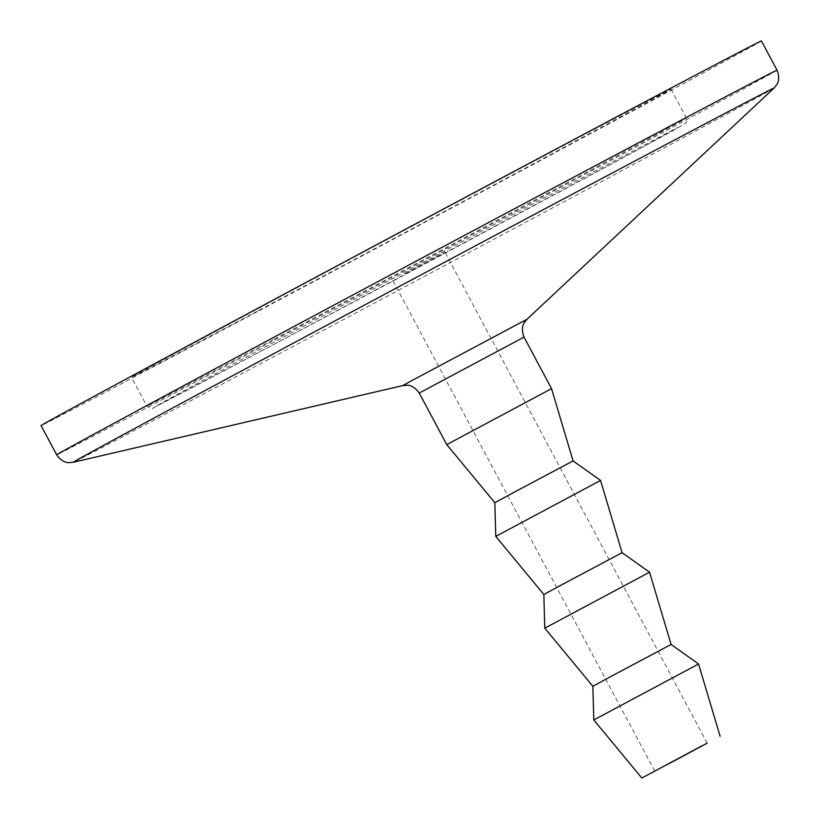 <?xml version="1.0" encoding="UTF-8"?>
<svg xmlns="http://www.w3.org/2000/svg" width="819" height="819" viewBox="0 0 819 819"><rect width="100%" height="100%" fill="white"/><g stroke="black" fill="none" stroke-linecap="round" stroke-linejoin="round"><path stroke-width="0.61" stroke-dasharray="4.09 3.07" d="M257.924 310.882A305.856 1.136 -28.1 0 1 131.439 377.334A305.856 1.136 -28.1 0 1 270.383 302.016A305.856 1.136 -28.1 0 1 544.563 155.651A305.856 1.136 -28.1 0 1 671.048 89.199A305.856 1.136 -28.1 0 1 532.104 164.527A305.856 1.136 -28.1 0 1 257.924 310.882M404.811 273.546L444.922 252.027L404.811 273.546M698.566 664.004L593.785 719.952M671.099 644.481L592.843 686.271M649.559 572.215L544.778 628.163M622.092 552.702L543.836 594.481M600.552 480.436L495.771 536.384M573.085 460.923L494.83 502.702M551.545 388.656L446.764 444.604M761.424 40.95A408.302 1.515 -28.1 0 1 575.941 141.492A408.302 1.515 -28.1 0 1 209.92 336.875A408.302 1.515 -28.1 0 1 41.063 425.583M273.311 339.701A305.856 1.136 -28.1 0 1 146.826 406.142A305.856 1.136 -28.1 0 1 285.77 330.825A305.856 1.136 -28.1 0 1 559.95 184.47A305.856 1.136 -28.1 0 1 686.435 118.018A305.856 1.136 -28.1 0 1 547.491 193.335A305.856 1.136 -28.1 0 1 273.311 339.701M671.048 89.199L686.435 118.018C686.772 121.703 686.557 123.403 685.8 123.116L674.682 129.689C634.367 152.006 418.847 267.485 277.487 342.496A301.402 1.126 -28.1 0 1 193.458 385.616A301.402 1.126 -28.1 0 1 559.961 189.527L677.876 127.355L643.99 146.406L277.498 342.496L153.235 407.842C153.153 409.469 151.013 408.906 146.826 406.142L131.439 377.334M524.017 337.111L419.236 393.048M526.965 319.277L402.784 385.585M774.057 88.063A397.297 1.474 -28.1 0 1 591.472 187.008A397.297 1.474 -28.1 0 1 237.449 375.982A397.297 1.474 -28.1 0 1 73.188 462.295M777.036 70.188A408.302 1.515 -28.1 0 1 591.553 170.741A408.302 1.515 -28.1 0 1 225.542 366.124A408.302 1.515 -28.1 0 1 56.685 454.821M654.78 771.14L392.536 279.996M707.176 743.171L444.922 252.027"/><path stroke-width="1.23" d="M667.065 764.69L707.176 743.171L667.065 764.69M701.76 745.904L641.85 778.05L701.76 745.904M698.566 664.004L671.099 644.481L613.021 675.327L592.843 686.271L593.785 719.952L698.566 664.004L720.106 736.261M649.559 572.215L622.092 552.702L564.015 583.548L543.836 594.481L544.778 628.163L649.559 572.215L671.099 644.481M600.552 480.436L573.085 460.923L515.008 491.769L494.83 502.702L495.771 536.384L600.552 480.436L622.092 552.702M494.83 502.702L446.764 444.604L551.545 388.656L524.017 337.111C520.075 326.976 524.856 321.847 524.211 322.768L526.965 319.277L774.057 88.063L776.934 84.367C776.627 84.941 780.876 79.484 777.036 70.188L761.424 40.95A408.302 1.515 -28.1 0 0 592.567 129.658A408.302 1.515 -28.1 0 0 226.546 325.041A408.302 1.515 -28.1 0 0 41.063 425.583L56.685 454.821A408.302 1.515 -28.1 0 1 242.168 354.279A408.302 1.515 -28.1 0 1 608.179 158.896A408.302 1.515 -28.1 0 1 777.036 70.188M446.764 444.604L419.236 393.048L524.017 337.111M419.236 393.048C413.011 384.142 406.081 385.258 407.217 385.237L402.784 385.585L411.005 381.04L526.965 319.277M402.784 385.585L73.188 462.295A397.297 1.474 -28.1 0 1 251.505 365.602A397.297 1.474 -28.1 0 1 609.776 174.334A397.297 1.474 -28.1 0 1 774.057 88.063M573.085 460.923L551.545 388.656M73.188 462.295L68.52 462.633C69.165 462.694 62.264 463.185 56.685 454.821M543.836 594.481L495.771 536.384M592.843 686.271L544.778 628.163M641.85 778.05L593.785 719.952"/></g></svg>
